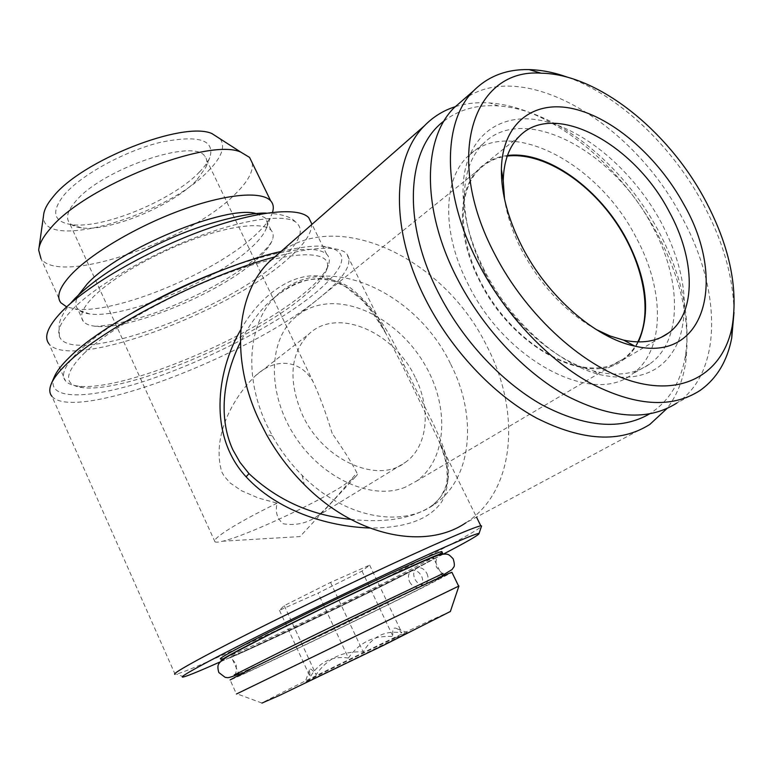 <?xml version="1.0" encoding="UTF-8"?>
<svg xmlns="http://www.w3.org/2000/svg" width="773" height="773" viewBox="0 0 773 773"><rect width="100%" height="100%" fill="white"/><g stroke="black" fill="none" stroke-linecap="round" stroke-linejoin="round"><path stroke-width="0.58" stroke-dasharray="3.87 2.9" d="M426.938 573.489C428.889 578.281 428.339 581.856 425.305 584.224C421.314 585.857 417.835 584.146 414.869 579.112C412.946 574.349 413.478 570.783 416.454 568.426C420.444 566.735 423.942 568.426 426.938 573.489M409.574 581.808C412.521 586.813 415.98 588.514 419.952 586.91C423.015 584.552 423.575 580.977 421.643 576.194C418.686 571.179 415.217 569.498 411.226 571.141C408.212 573.479 407.661 577.035 409.574 581.808M442.456 554.086L415.922 568.783C358.459 598.775 228.431 660.413 221.445 660.673L221.3 660.673M221.445 660.673L220.663 658.925C227.706 658.799 357.735 597.229 415.14 567.16C430.87 558.976 439.837 553.932 442.05 552.038M257.602 665.688L368.866 611.23C409.961 591.49 439.296 577.817 442.62 576.774L417.913 589.828C364.885 616.468 245.263 673.911 239.649 675.331L257.602 665.688M248.462 645.581C271.796 633.242 318.215 610.284 359.232 590.843C400.308 571.363 429.836 558.29 433.411 557.797C435.45 557.739 427.401 562.415 409.265 571.846C356.768 599.259 237.127 655.968 230.963 656.103C229.137 656.248 234.963 652.741 248.462 645.581M458.93 586.011L236.451 694.009L230.112 679.94C236.499 678.269 366.508 615.83 424.551 586.688L451.992 572.474M450.379 611.472L426.715 622.168C377.582 645.242 268.424 698.782 261.979 703.072L236.886 693.806M348.401 658.055C332.004 655.649 319.268 661.959 310.195 676.993L309.432 669.92C310.089 667.998 312.321 669.592 316.138 674.703C327.317 658.258 343.009 650.702 363.213 652.025C372.2 636.527 385.089 630.13 401.873 632.836L397.428 628.942C393.476 626.555 392.017 629.096 393.061 636.537C374.161 635.232 359.271 642.411 348.401 658.055L318.061 593.104L362.015 571.102L369.649 565.121L330.535 582.427L284.242 605.645L279.459 610.312L318.061 593.104M395.409 637.744C368.315 650.451 305.615 681.235 305.18 682.086L315.49 677.525C340.874 665.688 405.4 634.024 407.245 632.517L395.409 637.744M595.973 329.404C565.614 312.079 540.916 285.788 521.891 250.51C512.857 232.934 507.069 215.773 504.527 199.028M567.962 77.358C618.729 95.504 671.003 144.986 702.348 202.536C722.832 240.248 733.384 276.889 734.002 312.456M463.385 99.688C521.794 56.506 632.043 121.854 681.419 216.421C721.344 288.145 723.509 372.113 676.926 402.984L699.845 390.616M484.487 272.231C471.791 246.983 465.085 222.924 464.37 200.052C464.061 175.374 470.342 156.6 483.202 143.739C523.379 102.297 613.559 150.532 652.393 226.228C681.834 279.671 682.801 340.97 649.6 364.073C634.855 374.451 616.129 376.731 593.403 370.914C553.951 360.74 508.595 320.177 484.487 272.231M484.333 270.135C470.883 243.398 463.79 217.957 463.046 193.81C461.819 140.367 496.382 111.708 540.327 120.327C584.398 128.849 633.261 170.823 660.963 221.996C683.525 265.303 689.738 304.05 679.583 338.245C666.655 371.069 639.976 383.186 599.568 374.576C557.942 363.899 509.861 320.911 484.333 270.135M507.446 155.518C496.44 156.832 487.096 161.122 479.424 168.398C457.307 188.728 456.215 235.833 479.579 280.879C512.489 348.449 589.693 387.959 623.705 359.445C629.85 354.942 634.749 349.106 638.401 341.927M635.976 237.224C597.761 162.243 508.035 114.984 467.694 156.494C442.939 179.674 441.634 232.915 468.071 284.087C505.484 361.184 593.364 406.144 632.082 374.171C665.418 351.048 664.973 290.146 635.976 237.224M405.41 487.135C372.605 500.836 323.017 479.289 295.363 436.996C267.439 394.868 267.883 342.217 293.74 318.611C300.475 312.35 308.301 308.031 317.239 305.644C353.831 295.962 401.235 323.162 425.305 365.416C449.654 407.516 447.113 459.452 416.473 481.135L405.41 487.135M637.802 341.917C634.189 348.865 629.396 354.536 623.405 358.933L612.38 364.817C579.286 377.804 524.703 350.024 491.58 300.455C458.186 251.041 454.408 192.467 479.84 168.823C486.439 162.533 494.343 158.484 503.552 156.668L507.252 156.069M444.011 121.003C459.181 109.457 477.328 104.432 498.45 105.93C555.671 109.679 622.738 163.808 658.451 230.953C681.438 274.212 690.521 315.191 685.709 353.899C681.544 381.128 669.457 401.148 649.446 413.961M455.394 106.645C466.09 103.311 477.559 102.094 489.782 102.983C549.97 107.041 619.946 163.547 657.224 233.649C681.216 278.811 690.704 321.732 685.69 362.392C682.965 380.49 676.723 395.873 666.944 408.55M278.695 253.505C339.27 206.855 445.316 259.786 487.019 346.439C521.205 411.912 515.427 491.338 465.848 522.809L649.813 424.445M450.746 364.296C477.685 416.589 472.38 479.318 433.692 504.866C400.617 528.461 343.521 517.437 302.166 475.356C290.484 463.645 280.551 450.495 272.376 435.914L266.801 425.063C243.128 375.726 248.413 322.061 276.048 296.117C322.244 249.148 415.835 290.059 450.746 364.296M350.729 519.379C384.973 523.031 411.623 518.76 430.658 506.566C466.177 479.714 442.185 441.596 415.217 388.007L403.921 364.73C389.766 330.68 371.987 305.093 350.584 287.981C325.617 271.98 298.745 276.386 269.99 301.199L269.98 301.209C258.259 312.427 248.384 326.109 240.364 342.246M281.024 251.476C298.513 247.408 312.456 245.64 322.834 246.181C350.797 250.152 347.831 266.154 313.944 294.184C275.758 325.018 207.164 360.363 148.039 380.036C89.088 399.728 44.167 400.984 54.477 376.49M274.792 256.936C298.359 250.568 316.659 247.708 329.694 248.346C337.685 248.78 343.241 250.452 346.343 253.36C353.86 262.52 345 277.294 319.751 297.673C250.867 355.242 74.884 423.256 51.926 396.317L175.113 674.317L176.457 674.104C196.98 669.157 364.711 589.78 442.088 549.023C465.346 536.839 478.439 529.341 481.386 526.539M443.644 553.961L440.919 555.372C384.142 584.9 277.845 636.227 220.015 661.968M240.77 329.685C260.028 295.238 292.281 272.357 320.553 276.183C348.285 282.667 370.18 302.021 386.258 334.236L402.124 364.943L438.774 440.649C449.78 463.974 450.814 484.275 441.876 501.561C429.73 519.321 405.651 528.143 369.629 528.017M269.98 301.209C282.319 290.754 292.281 284.387 299.856 282.106C311.239 278.106 323.133 278.058 335.53 281.952L345.618 286.783L361.658 299.75C369.117 307.461 377.321 318.959 386.268 334.245L346.343 253.36M415.169 377.243C393.901 331.569 337.018 306.9 308.891 334.062C290.146 353.522 287.952 380.374 302.301 414.618C322.93 460.447 378.065 484.536 405.632 462.167C427.933 446.408 431.334 409.062 415.169 377.243M332.187 433.382C326.042 413.304 319.819 396.375 313.519 382.587C303.219 362.527 278.483 354.72 255.351 375.823C232.084 398.675 211.609 437.218 221.774 471.936L224.122 476.12L230.325 483.106L241.63 490.807L258.646 498.112L277.14 503.155C275.062 511.91 277.092 518.789 283.237 523.785C295.644 525.833 306.997 523.302 317.278 516.2C329.269 506.383 345.309 486.748 356.74 472.912L356.45 472.003C351.599 462.573 343.512 449.693 332.187 433.382M256.675 259.67C265.245 252.046 270.521 245.35 272.502 239.572C273.758 235.746 273.275 232.625 271.072 230.219C263.458 221.841 231.832 225.088 192.332 239.736C152.88 254.327 111.418 278.454 93.06 297.132C82.45 308.108 79.204 316.196 83.31 321.394C85.388 323.858 89.03 325.443 94.248 326.129C128.009 331.414 220.295 293.064 256.675 259.67M256.259 213.58L265.052 217.802C267.458 220.479 267.893 223.957 266.347 228.238C264.202 233.968 259.081 240.49 250.983 247.824C215.261 281.198 124.637 318.949 89.784 313.973C83.948 313.278 79.89 311.558 77.629 308.814C74.933 305.451 75.271 300.774 78.643 294.793M272.511 212.333L272.212 213.213C269.748 219.783 263.989 227.194 254.945 235.456C215.029 273.033 114.868 314.659 75.068 308.939L66.671 306.881M252.269 162.968C253.467 171.48 247.737 181.897 235.069 194.226C189.453 240.925 59.84 286.097 41.008 258.675L60.854 302.765M220.295 138.956C225.494 146.677 221.706 157.112 208.942 170.273C167.403 215.783 39.452 253.273 43.568 215.309M199.589 171.867C173.142 200.052 103.012 229.243 71.464 224.605C53.298 221.774 50.854 211.889 64.111 194.941C81.059 174.94 124.743 150.996 160.571 142.3C198.477 134.686 214.933 139.71 209.927 157.363C208.072 161.847 204.632 166.688 199.589 171.867M196.497 180.399C172.785 205.56 109.408 231.977 81.436 227.871C75.541 227.146 71.474 225.329 69.212 222.431C65.676 217.513 67.744 210.565 75.416 201.589C101.582 169.142 194.854 137.526 204.971 156.513C207.27 159.383 207.522 163.055 205.724 167.519L196.497 180.399M277.14 503.155C255.525 513.716 238.625 522.935 226.421 530.79C216.942 537.032 213.145 540.723 215.029 541.873C216.111 542.424 218.711 542.202 222.808 541.206C245.563 535.94 313.026 504.779 342.429 486.14L355.464 476.786C357.541 474.786 358.034 473.511 356.913 472.979L356.74 472.912M72.536 309.403C94.393 286.947 144.039 257.457 192.796 238.557C241.601 219.6 282.406 213.657 295.325 221.754C305.48 229.523 299.943 242.722 278.715 261.351C222.972 312.244 70.43 367.175 59.386 336.323C56.98 329.984 61.367 321.008 72.536 309.403M83.755 353.705C111.592 326.65 181.587 288.387 240.074 268.811C298.736 249.061 333.124 251.128 326.911 269.072C324.245 276.802 316.234 286.116 302.881 297.045C250.887 340.671 125.96 393.167 82.701 387.65C63.541 385.225 63.888 373.91 83.755 353.705M234.47 265.554C284.937 248.867 315.655 245.06 326.631 254.143C329.308 256.781 329.955 260.259 328.573 264.598C325.81 272.589 317.587 282.193 303.905 293.421C250.636 338.245 123.004 391.824 78.334 386.114C72.208 385.418 67.947 383.688 65.531 380.925C60.497 374.915 65 364.982 79.02 351.106C91.465 339.173 109.534 326.216 133.246 312.263M311.616 223.542C312.273 232.857 304.195 244.78 287.382 259.332C228.064 312.862 70.401 371.523 48.979 343.801L65.531 380.925M330.535 582.427L363.213 652.025M284.242 605.645L316.138 674.703M279.459 610.312L310.195 676.993M362.015 571.102L393.061 636.537M369.649 565.121L401.873 632.836M402.124 364.943L403.921 364.73M425.305 584.224L442.059 575.634M239.012 673.93L325.385 633.251L419.952 586.92M416.454 568.426L437.895 556.947C436.156 557.652 435.634 561.005 436.33 567.024C439.905 571.363 442.137 573.527 443.045 573.508M234.248 674.887C235.978 674.491 236.625 670.925 236.2 664.2C233.253 660.2 231.185 658.094 230.016 657.891C243.997 652.141 359.416 598.437 411.226 571.141M442.62 576.774L433.411 557.797M309.432 669.92L305.18 682.086M464.37 200.052L463.046 193.81M661.041 337.415L623.705 359.445M483.202 143.739L467.694 156.494M479.84 168.823L293.74 318.611M685.709 353.899L685.69 362.392M302.166 475.356L304.253 484.545M272.376 435.914L266.453 434.484M433.692 504.866L430.658 506.566C432.532 505.619 435.663 502.663 440.05 497.715C444.562 490.266 446.804 484.971 446.755 481.83C447.316 480.806 447.432 468.322 446.002 463.191C445.142 458.389 442.736 450.872 438.774 440.639L476.516 517.108M322.834 246.181L329.694 248.346M255.351 375.823L308.891 334.062M271.072 230.219L265.052 217.802M266.347 228.238L272.212 213.213M81.436 227.871L71.464 224.605M215.029 541.873L69.212 222.431M355.464 476.786L300.021 536.578L222.808 541.206M295.325 221.754C290.812 216.711 281.179 213.831 266.414 213.135M94.248 326.129C97.504 327.192 132.579 322.631 167.828 307.963C206.043 292.281 236.364 274.956 258.8 255.989C270.627 245.273 272.396 240.451 272.502 239.572M326.911 269.072L328.573 264.598M326.631 254.143L312.002 224.325M82.701 387.65L78.334 386.114M59.386 336.323L59.106 324.612C60.217 318.515 63.956 311.509 70.324 303.605M356.913 472.979L356.45 472.003M313.519 382.587L204.971 156.513M205.724 167.519L209.927 157.363M38.998 247.959L38.689 250.152M89.784 313.973L75.068 308.939M83.31 321.394L77.629 308.814M317.278 516.2L405.632 462.167M183.916 676.848L176.457 674.104M276.048 296.117L269.99 301.199M498.45 105.93L489.782 102.983M623.405 358.933L416.473 481.135M649.6 364.073L632.082 374.171M519.62 136.029L479.424 168.398M593.403 370.914L599.568 374.576M397.428 628.942L407.245 632.517M239.649 675.331L230.963 656.103"/><path stroke-width="1.16" d="M221.3 660.673C219.803 660.625 226.112 656.857 240.239 649.359C265.535 635.957 316.418 610.786 361.416 589.451C406.492 568.078 438.735 553.797 442.649 553.265L442.456 554.086M442.05 552.038L441.808 551.535C437.876 552.028 405.603 566.242 360.537 587.586C315.539 608.892 264.685 634.082 239.408 647.523C224.914 655.253 218.662 659.05 220.663 658.925M236.451 694.009L458.93 586.011M230.112 679.94L249.399 669.573L371.127 609.974C416.222 588.321 448.263 573.392 451.886 572.252L451.992 572.474M261.979 703.072L279.295 695.536L384.171 644.991L450.379 611.472M683.709 204.159C727.064 278.84 706.049 362.991 634.904 346.149C595.384 338.11 547.4 296.446 522.075 246.684C508.074 219.136 501.175 193.356 501.387 169.355C502.228 122.694 534.037 99.437 573.914 108.887C613.907 118.308 658.113 157.286 683.709 204.159M504.527 199.028L503.233 180.689C503.735 161.161 509.194 146.271 519.62 136.029C554.463 100.364 634.092 143.836 669.051 211.387C695.391 258.955 696.802 312.843 668.413 333.057C656.673 341.56 641.754 343.917 623.637 340.13L610.003 335.955L595.973 329.404M494.623 253.911C442.697 155.46 473.975 67.966 541.11 73.193C597.21 73.947 667.128 129.642 704.416 198.709C729.152 244.616 738.418 287.121 732.205 326.235C723.789 370.547 687.1 395.563 636.45 382.461C585.944 369.465 526.8 316.717 494.623 253.911M734.002 312.456L731.722 337.994C727.248 361.252 716.619 378.789 699.845 390.616C671.466 408.811 634.652 406.154 589.422 382.654C546.347 358.546 503.725 312.804 477.82 262.221C441.644 192.487 442.407 121.719 473.501 90.895C488.101 76.189 506.605 69.087 529.032 69.599C541.535 69.928 554.512 72.517 567.962 77.358M676.926 402.984C648.383 421.208 611.685 418.86 566.822 395.94C524.133 372.412 482.12 327.501 456.785 277.642C421.411 208.913 422.763 138.763 454.031 107.834L463.385 99.688M638.401 341.927C650.885 313.2 647.03 279.15 626.835 239.775C600.379 189.114 547.062 150.3 507.446 155.518M649.446 413.961C620.922 430.319 585.258 427.363 542.433 405.091C501.687 382.306 462.099 339.724 438.223 292.416C401.574 220.894 407.052 148.203 444.011 121.003M666.944 408.55L649.813 424.445C620.168 443.171 582.456 441.074 536.694 418.164C493.155 394.607 450.63 349.319 425.266 298.822C389.892 229.31 392.075 157.934 424.338 125.883C433.112 116.829 443.46 110.413 455.394 106.645M465.848 522.809C425.353 550.56 355.58 536.665 304.253 484.545C289.421 469.684 276.821 452.997 266.453 434.484L259.38 420.715C230.17 359.667 236.219 294.117 268.936 262.066L278.695 253.505M240.364 342.246C224.614 374.103 217.058 415.352 232.818 449.722L239.949 462.293L248.993 473.636C277.323 500.17 311.239 515.417 350.729 519.379M51.926 396.317C49.259 393.196 49.105 388.906 51.453 383.447L54.477 376.49C56.864 371.079 61.801 364.73 69.29 357.445C104.809 321.114 214.488 266.067 281.024 251.476M51.453 383.447C53.888 377.92 58.98 371.398 66.729 363.89C101.476 328.718 205.087 275.198 274.792 256.936M220.015 661.968C200.922 670.481 188.883 675.438 183.916 676.848C178.573 678.25 185.955 673.563 206.053 662.78C239.765 644.75 311.944 609.008 374.258 579.576C436.706 550.076 477.791 532.23 479.028 533.554C479.212 534.761 467.414 541.564 443.644 553.961M175.113 674.317C172.418 674.365 180.322 669.36 198.825 659.301C232.431 641.078 303.634 605.655 367.059 575.711C430.609 545.709 475.289 526.336 480.835 525.872L481.589 525.94L481.386 526.539M369.629 528.017C325.964 526.384 276.927 510.228 246.094 476.815C208.468 436.088 215.967 372.364 240.77 329.685M78.643 294.793L87.107 284.058C118.733 248.877 226.74 204.459 256.259 213.58M66.671 306.881L60.854 302.765C56.149 296.619 59.502 287.324 70.923 274.879C90.934 253.467 137.285 226.083 181.703 209.937C226.17 193.733 261.854 190.854 270.705 200.874C273.371 203.859 273.971 207.676 272.511 212.333M41.008 258.675L38.689 250.152C39.152 244.162 42.94 237.069 50.061 228.866C84.141 186.37 208.246 137.275 240.693 152.059L249.563 157.412L252.269 162.968M38.998 247.959L43.568 215.309C44.003 210.014 47.182 203.85 53.115 196.815C81.465 160.494 183.336 120.578 211.918 133.565L220.295 138.956M133.246 312.263C165.712 293.479 199.453 277.913 234.47 265.554M48.979 343.801C43.626 337.038 47.771 326.438 61.425 311.992C85.929 286.503 143.836 252.491 199.192 231.803C254.626 211.029 298.31 206.478 308.736 217.667L311.616 223.542M507.252 156.069C541.332 151.943 585.519 179.143 614.12 219.774C642.759 260.366 653.523 311.297 637.802 341.917M246.094 476.815L248.993 473.636M442.059 575.634L452.002 569.595L453.596 567.305C454.746 566.261 454.601 563.42 453.142 558.792C448.669 554.27 448.572 553.342 440.088 554.589L430.088 558.241L387.756 577.18L328.96 605.085L271.825 633.242L232.828 653.514C224.692 658.045 219.996 661.524 218.72 663.968C217.657 665.505 217.657 668.268 218.72 672.239M218.865 672.549L225.204 677.39C228.112 677.39 226.392 679.1 239.012 673.93M443.045 573.508L342.062 621.714C283.884 649.639 232.644 676.037 234.248 674.887M442.649 553.265L441.808 551.535M458.631 586.127L451.886 572.252M450.33 611.607L458.94 585.992M623.637 340.13L634.904 346.149M541.11 73.193L529.032 69.599M473.501 90.895L454.031 107.834M668.413 333.057L661.041 337.415M479.028 533.554L481.589 525.94M480.835 525.872L476.516 517.108M270.705 200.874L249.563 157.412M211.918 133.565L240.693 152.059M266.414 213.135C249.128 212.198 204.729 222.634 167.847 239.601C126.898 258.105 95.9 277.749 74.875 298.542L70.324 303.605M312.002 224.325L308.736 217.667M424.338 125.883L268.936 262.066M732.205 326.235L731.722 337.994M503.233 180.689L501.387 169.355"/></g></svg>
